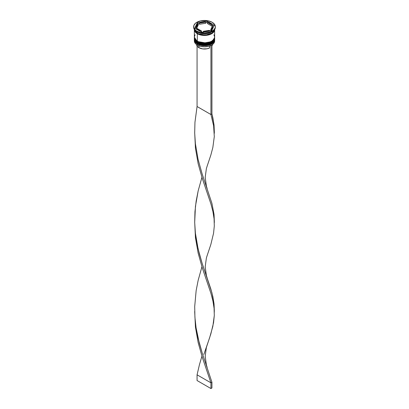 <?xml version="1.0" encoding="UTF-8"?>
<svg xmlns="http://www.w3.org/2000/svg" width="409" height="409" viewBox="0 0 409 409"><rect width="100%" height="100%" fill="white"/><g stroke="black" fill="none" stroke-linecap="round" stroke-linejoin="round"><path stroke-width="0.61" d="M197.404 42.93L197.317 43.226L206.673 44.806L212.501 42.694L214.659 39.192L212.501 42.807L206.673 44.918L197.317 43.339A10.159 5.864 0 0 0 208.386 44.612A10.159 5.864 0 0 0 214.659 39.192A10.159 5.864 0 0 0 214.659 39.131M214.659 39.075L214.653 38.901A10.159 5.864 180 0 1 214.659 39.075A10.159 5.864 180 0 1 208.386 44.494A10.159 5.864 180 0 1 197.317 43.226L197.317 43.226A10.159 5.864 180 0 1 194.341 39.075L197.317 43.226L197.726 43.303M194.341 39.131A10.159 5.864 0 0 0 194.341 39.192A10.159 5.864 0 0 0 197.317 43.339L194.347 38.901M214.659 39.192C215.022 44.494 203.207 47.214 197.404 43.533L199.091 44.208M200.773 44.729L204.5 45.159L208.227 44.729M209.909 44.208L211.387 43.507M197.404 41.212L197.317 41.508L206.673 43.088L212.501 40.977L214.659 37.475L212.501 41.089L206.673 43.206L197.317 41.621A10.159 5.864 0 0 0 208.386 42.894A10.159 5.864 0 0 0 214.659 37.475A10.159 5.864 0 0 0 214.659 37.418M214.659 37.362L214.653 37.183A10.159 5.864 180 0 1 214.659 37.362A10.159 5.864 180 0 1 208.386 42.781A10.159 5.864 180 0 1 197.317 41.508L197.317 41.508A10.159 5.864 180 0 1 194.341 37.362L197.317 41.508L197.726 41.59M194.341 37.418A10.159 5.864 0 0 0 194.341 37.475A10.159 5.864 0 0 0 197.317 41.621L194.347 37.183M214.659 37.475C215.022 42.781 203.207 45.496 197.404 41.815L199.091 42.495M200.773 43.011L204.5 43.441L208.227 43.011M209.909 42.495L211.387 41.795M194.341 39.877A10.159 5.864 180 0 1 194.357 39.54A10.159 5.864 0 0 0 197.317 44.024A10.159 5.864 180 0 1 194.341 39.877L194.341 40.905A10.159 5.864 0 0 0 197.317 45.056L197.317 44.024A10.159 5.864 0 0 0 208.656 45.23A10.159 5.864 0 0 0 214.643 39.54A10.159 5.864 180 0 1 214.659 39.877A10.159 5.864 180 0 1 208.386 45.297A10.159 5.864 180 0 1 197.317 44.024L197.317 45.056A10.159 5.864 0 0 0 208.386 46.324A10.159 5.864 0 0 0 214.659 40.905A10.159 5.864 0 0 0 214.618 40.394A10.159 5.864 180 0 1 211.683 45.056A10.159 5.864 180 0 1 197.317 45.056L197.414 45.113A10.021 5.782 0 0 0 211.586 45.113A10.021 5.782 0 0 0 211.632 45.082M194.341 38.16A10.159 5.864 180 0 1 194.357 37.822A10.159 5.864 0 0 0 197.317 42.306A10.159 5.864 180 0 1 194.341 38.16L194.341 38.732A10.159 5.864 0 0 0 197.317 42.879L197.317 42.306A10.159 5.864 0 0 0 208.656 43.512A10.159 5.864 0 0 0 214.643 37.822A10.159 5.864 180 0 1 214.659 38.16A10.159 5.864 180 0 1 208.386 43.579A10.159 5.864 180 0 1 197.317 42.306L197.317 42.879A10.159 5.864 0 0 0 208.386 44.152A10.159 5.864 0 0 0 214.659 38.732A10.159 5.864 0 0 0 214.648 38.446M193.641 26.718L193.641 27.291A10.859 6.268 0 0 0 196.821 31.723L196.821 31.156A10.859 6.268 180 0 1 193.641 26.718A10.859 6.268 180 0 1 200.344 20.925A10.859 6.268 180 0 1 212.179 22.285L208.656 20.925L206.617 20.573L200.344 20.925L196.821 22.285L195.471 23.236L193.851 25.496L193.851 27.945L195.471 30.205L196.821 31.156L200.344 32.51L204.5 32.991L210.533 31.933L213.529 30.205L215.149 27.945L215.359 26.718L214.531 24.32L212.179 22.285A10.859 6.268 180 0 1 215.359 26.718A10.859 6.268 180 0 1 208.656 32.51A10.859 6.268 180 0 1 196.821 31.156L196.821 31.723L197.317 32.009A10.159 5.864 0 0 0 211.683 32.009L212.179 31.723A10.859 6.268 180 0 1 196.821 31.723A10.859 6.268 0 0 0 208.656 33.083A10.859 6.268 0 0 0 215.359 27.291A10.859 6.268 0 0 0 215.349 27.004A10.859 6.268 180 0 1 212.179 31.723M195.113 34.77L194.341 37.014A10.159 5.864 0 0 0 197.317 41.166L197.317 33.727L202.516 35.332L208.386 35L210.144 34.458L212.946 32.838L214.464 30.726L214.659 29.509A10.159 5.864 180 0 1 214.659 29.581A10.159 5.864 180 0 1 208.386 35A10.159 5.864 180 0 1 197.317 33.727L197.317 41.166A10.159 5.864 0 0 0 208.386 42.434A10.159 5.864 0 0 0 214.659 37.014L213.887 34.77M211.923 31.866A10.159 5.864 180 0 1 197.317 32.009L197.317 33.155A10.159 5.864 0 0 0 207.925 34.53A10.159 5.864 0 0 0 214.613 29.581L213.887 31.253L211.683 33.155L206.484 34.76L202.516 34.76L198.856 33.886L197.317 33.155L197.317 32.009L196.821 31.723A10.859 6.268 180 0 1 193.651 27.004M197.608 33.318L197.368 33.696L194.413 29.709M207.378 23.517L207.378 22.377A8.057 4.652 180 0 1 210.195 23.431A8.057 4.652 180 0 1 212.026 25.056L212.026 26.202L207.378 23.517L207.378 22.377L212.026 25.056L210.195 23.431L207.118 22.224L205.768 22.434L207.118 22.224L207.118 21.079L214.27 25.21L211.652 30.849L201.882 32.357L194.73 28.231L197.348 22.592L207.118 21.079L207.118 22.224L212.026 25.056L212.026 26.202L207.378 23.517M198.902 47.684L198.902 45.818L198.902 47.684A7.919 4.571 0 0 0 209.582 47.96L209.582 46.007L209.582 47.96L207.036 48.783L202.7 48.906L198.902 47.684A7.919 4.571 0 0 1 196.586 44.586L197.256 46.294L198.902 47.684M211.683 45.056L208.334 46.365L204.5 46.805L200.666 46.365L197.317 45.056A10.159 5.864 180 0 1 194.382 40.394M209.577 31.171L209.577 30.332A8.057 4.652 180 0 1 203.232 31.314L203.232 32.153L203.232 31.314L206.586 31.212L209.577 30.332L203.232 31.314L209.577 30.332L209.577 31.171M201.622 32.209L201.622 31.064A8.057 4.652 180 0 1 196.974 28.379L196.974 29.525L196.974 28.379L198.805 30.01L201.622 31.064L196.974 28.379L201.622 31.064L201.622 32.209M196.443 26.718L196.443 27.863A8.057 4.652 0 0 0 196.545 28.599L196.545 27.454A8.057 4.652 180 0 1 196.443 26.718A8.057 4.652 180 0 1 198.242 23.788L198.242 24.934L196.545 28.599L196.453 27.623M199.423 24.254L199.423 23.108A8.057 4.652 180 0 1 205.768 22.127L205.768 23.272L199.423 24.254L199.423 23.108L205.768 22.127L200.839 22.577L199.423 23.108L205.768 22.127L205.768 23.272L199.423 24.254M196.545 27.454L198.242 23.788L196.719 25.516L196.545 27.454L198.242 23.788L198.242 24.934L196.545 28.599L196.545 27.454M214.587 29.709L212.322 33.257L206.54 35.286L197.118 33.533M194.387 29.581A10.159 5.864 0 0 0 197.317 33.155L195.113 31.253L194.387 29.581M194.341 29.581A10.159 5.864 180 0 0 197.317 33.727L195.113 31.825L194.341 29.509A10.159 5.864 180 0 0 194.341 29.581L194.341 37.014L195.113 39.264L197.317 41.166L198.856 41.892L204.5 42.884L210.144 41.892L211.683 41.166L213.887 39.264L214.659 37.014L214.659 29.581M194.413 29.581L195.18 31.81L197.368 33.696L200.64 34.959L204.5 35.404L208.36 34.959L211.632 33.696L213.82 31.81L214.587 29.581M194.341 38.732L195.113 40.977L197.317 42.879L200.614 44.152L204.5 44.596L208.386 44.152L211.683 42.879L213.887 40.977L214.464 39.877L214.659 38.16M197.317 32.009L196.821 31.723M211.652 30.849L201.882 32.357L194.73 28.231L197.348 22.592L197.348 23.737L195.149 28.472L197.348 23.737L197.348 22.592L207.118 21.079L214.27 25.21L211.652 30.849M199.423 23.415L197.348 23.737L199.423 23.415M213.851 26.11L212.026 25.056L213.851 26.11M212.557 27.843L212.281 29.07L210.758 30.798A8.057 4.652 0 0 0 212.557 27.863L212.557 26.718A8.057 4.652 180 0 1 210.758 29.652L210.758 30.798L210.758 29.652L212.281 27.924L212.455 25.987A8.057 4.652 180 0 1 212.557 26.718M212.455 25.987L210.758 29.652L212.455 25.987M212.409 44.254L211.934 46.028A7.919 4.571 0 0 0 212.414 44.586M210.942 45.45L210.942 114.53L197.066 106.524L197.066 46.033L197.066 106.524L194.955 122.291L194.689 133.002L195.39 143.677L198.058 159.249L202.133 173.881L211.934 203.391L214.045 214.454L214.316 221.305L214.045 214.454L211.934 203.391L202.133 173.881L198.058 159.249L195.39 143.677L194.689 133.002L194.955 122.291L197.066 106.524L210.942 114.53L210.942 45.45M211.934 44.908L211.934 113.958L210.942 114.53L213.61 125.793L214.296 136.586L212.849 147.485L210.834 155.088L207.138 166.151L210.834 155.088L212.849 147.485L214.296 136.586L213.61 125.793L210.942 114.53L211.934 113.958L212.849 117.715L214.045 125.021L214.316 131.872L214.045 125.021L211.934 113.958L211.934 44.908M194.684 132.598L195.441 148.227L198.166 163.774L202.276 178.375L210.942 203.963L212.92 211.55L214.081 218.846L214.296 226.019L213.559 233.237L210.834 244.516L207.138 255.584L210.834 244.516L213.559 233.237L214.296 226.019L214.081 218.846L212.92 211.55L210.942 203.963L202.276 178.375L198.166 163.774L195.441 148.227L194.684 132.598M194.684 311.464L195.441 327.088L198.166 342.64L202.276 357.241L210.942 382.829L211.934 382.257L202.133 352.747L199.301 343.115L196.08 327.808L194.919 317.22L194.704 306.505L196.151 290.574L198.166 280.293L201.934 266.75L198.166 280.293L196.151 290.574L194.704 306.505L194.919 317.22L196.08 327.808L198.058 338.115L202.133 352.747L211.934 382.257L211.934 387.977L211.934 382.257L210.942 382.829L202.276 357.241L198.166 342.64L195.441 327.088L194.684 311.464M207.138 367.348L206.381 364.925L205.2 356.183L206.381 347.435L210.834 333.949L213.559 322.67L214.296 315.451L214.081 308.279L212.92 300.983L210.942 293.396L202.276 267.808L198.166 253.207L195.441 237.66L194.684 222.031L195.441 237.66L198.166 253.207L202.276 267.808L210.942 293.396L212.92 300.983L214.081 308.279L214.296 315.451L212.849 326.351L209.577 337.906L203.846 354.445M197.066 374.823L199.423 364.736L201.934 356.183L199.423 364.736L197.066 374.823L210.942 382.829L210.942 388.55L210.942 382.829L197.066 374.823L197.066 380.539L197.066 374.823M214.316 310.738L214.045 303.887L211.934 292.824L202.133 263.314L198.058 248.682L195.39 233.11L194.689 222.435L194.955 211.724L196.151 201.146L198.166 190.86L201.934 177.317L198.166 190.86L195.441 206.407L194.689 222.435L195.39 233.11L196.974 243.575L199.301 253.682L202.133 263.314L210.834 288.979L212.849 296.581L214.045 303.887L214.316 312.195M211.934 387.977L210.942 388.55L197.066 380.539L210.942 388.55L211.934 387.977M197.404 43.533C195.129 41.917 194.106 40.471 194.341 39.192M197.404 41.815C195.129 40.205 194.106 38.758 194.341 37.475M214.659 39.877L214.659 40.905M215.359 26.718L215.359 27.291M194.704 131.708L194.704 133.487M214.316 222.762L214.316 221.305M207.138 188.483L206.381 186.059L205.2 177.317L206.381 168.569L207.138 166.146M214.316 133.329L214.316 131.872M207.138 277.916L206.381 275.492L205.2 266.75L206.381 258.002L207.138 255.579"/></g></svg>
